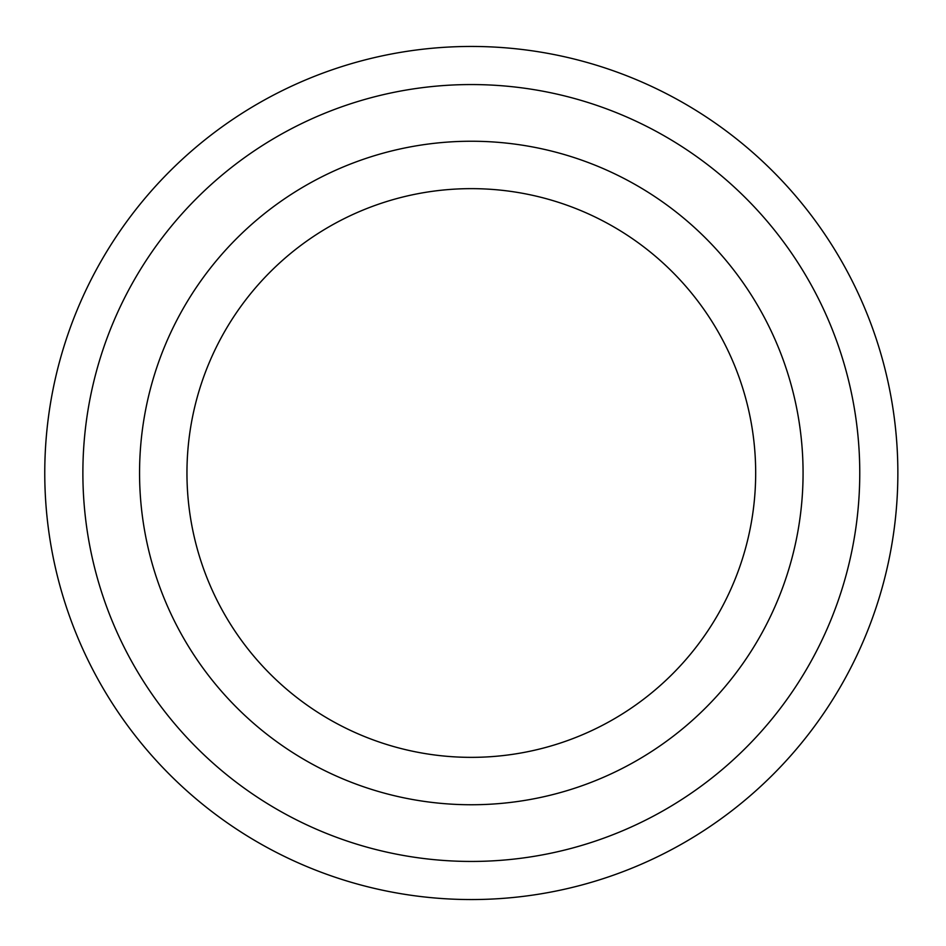 <?xml version="1.0" encoding="UTF-8"?>
<svg xmlns="http://www.w3.org/2000/svg" width="946" height="946" viewBox="0 0 946 946"><rect width="100%" height="100%" fill="white"/><g stroke="black" fill="none" stroke-linecap="round" stroke-linejoin="round"><path stroke-width="1.42" d="M859.76 473A388.439 388.439 0 0 1 277.095 809.398A388.439 388.439 0 0 1 277.095 136.602A388.439 388.439 0 0 1 859.76 473M471.321 757.356A284.356 284.356 0 0 0 755.677 473A284.356 284.356 0 0 0 471.321 188.644A284.356 284.356 0 0 0 186.953 473A284.356 284.356 0 0 0 471.321 757.356M897.86 473A426.54 426.54 0 0 1 258.045 842.401A426.54 426.54 0 0 1 258.045 103.599A426.54 426.54 0 0 1 897.86 473M471.321 804.75A331.75 331.75 0 0 0 758.621 307.119A331.75 331.75 0 0 0 184.009 307.119A331.75 331.75 0 0 0 471.321 804.75"/></g></svg>
